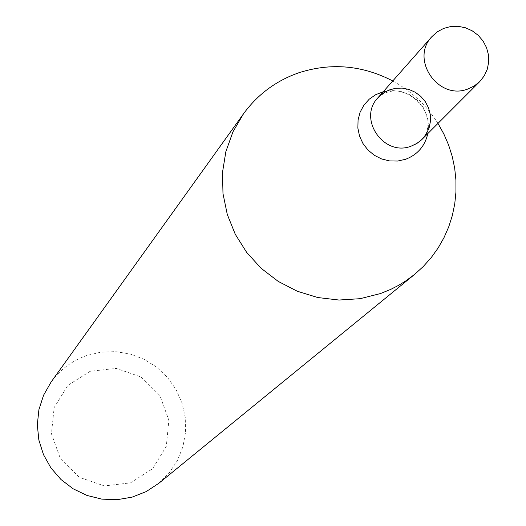 <?xml version="1.0" encoding="UTF-8"?>
<svg xmlns="http://www.w3.org/2000/svg" width="526" height="526" viewBox="0 0 526 526"><rect width="100%" height="100%" fill="white"/><g stroke="black" fill="none" stroke-linecap="round" stroke-linejoin="round"><path stroke-width="0.39" stroke-dasharray="2.63 1.97" d="M158.845 483.282L169.28 472.841L177.407 460.52L182.903 446.811L185.553 432.28L185.257 417.486L182.042 403.028L176.019 389.47L167.446 377.352L156.656 367.148L144.078 359.271L130.205 354.024L115.582 351.618L100.801 352.157L86.435 355.615C71.944 360.816 60.161 369.633 51.081 382.067M437.974 123.426C426.566 105.371 411.496 91.215 392.764 80.958M90.117 371.317L67.959 385.308L54.145 407.604L51.443 433.799L60.418 458.692L79.308 477.306L104.332 485.925L130.507 482.855L152.612 468.725L166.295 446.377L168.872 420.254L159.878 395.506L141.093 376.997L116.207 368.364L90.117 371.317M377.931 97.751L382.948 93.266L388.885 90.071L395.427 88.315L402.245 88.105L408.972 89.446L415.27 92.26L420.807 96.409L425.291 101.669L428.493 107.777L430.248 114.412L430.465 121.223L429.124 127.871L426.303 133.992L422.141 139.278L425.1 135.452L427.342 130.014L428.105 123.525L427.809 119.81L426.98 115.944L423.279 107.567L417.085 100.039L409.399 94.581L401.088 91.504L397.051 90.886L393.218 90.82L384.394 92.957L377.931 97.751M383.244 91.741L388.293 90.82L393.435 90.643L398.577 91.222L403.6 92.53L408.4 94.555L412.871 97.244L416.921 100.538L420.465 104.378L423.43 108.672L425.751 113.333L427.375 118.265L428.269 123.36L428.414 128.508L427.809 133.604"/><path stroke-width="0.79" d="M392.764 80.958C362.342 65.217 331.058 62.482 298.913 72.739C276.17 80.688 257.701 94.371 243.512 113.787L51.081 382.067L43.573 395.23L38.911 409.682L37.313 424.817L38.852 439.992L43.454 454.569L50.937 467.93L60.977 479.508L73.16 488.805L86.968 495.439L101.801 499.121L117.048 499.7L132.052 497.155L146.182 491.606L158.845 483.282L414.554 274.44L423.325 266.472L431.208 257.628L438.112 248.009L443.97 237.713L448.731 226.851L452.334 215.542L454.747 203.897L455.95 192.043L455.93 180.102L454.688 168.202L452.235 156.465L448.606 145.012L443.839 133.959L437.974 123.426M243.512 113.787L232.952 131.829L225.871 151.58L222.505 172.39L222.978 193.581L227.278 214.444L235.28 234.294L246.714 252.46L261.198 268.352L278.267 281.43L297.341 291.266L317.789 297.538L338.935 300.037L360.067 298.689L380.502 293.547L390.903 289.293L398.386 285.454L405.553 281.075L414.554 274.44M479.738 81.609L421.477 139.923L416.263 143.802L411.174 146.136C383.816 157.149 357.43 118.718 377.931 97.751L382.948 93.266L388.885 90.071L395.427 88.315L402.245 88.105L408.972 89.446L415.27 92.26L420.807 96.409L425.291 101.669L428.493 107.777L430.248 114.412L430.465 121.223L429.124 127.871L426.303 133.992L422.141 139.278L417.059 143.322L411.174 146.136C383.816 157.149 357.43 118.718 377.931 97.751L431.879 36.662L437.29 31.83L443.694 28.391L450.762 26.51L458.126 26.3L465.398 27.76L472.203 30.81L478.193 35.308L483.052 41.002L486.524 47.603L488.437 54.77L488.687 62.127L487.254 69.3L484.216 75.908L479.738 81.609L474.255 85.968L467.903 88.993C438.362 100.841 409.767 59.26 431.879 36.662M427.809 133.604C424.949 146.129 417.526 154.697 405.533 159.306L397.663 161.041L389.549 160.923L381.613 158.964L374.288 155.262L367.95 150.009L362.94 143.493L359.514 136.043L357.864 128.068L358.068 119.974L360.113 112.202L363.893 105.154L369.206 99.197L375.774 94.647L383.244 91.741"/></g></svg>
